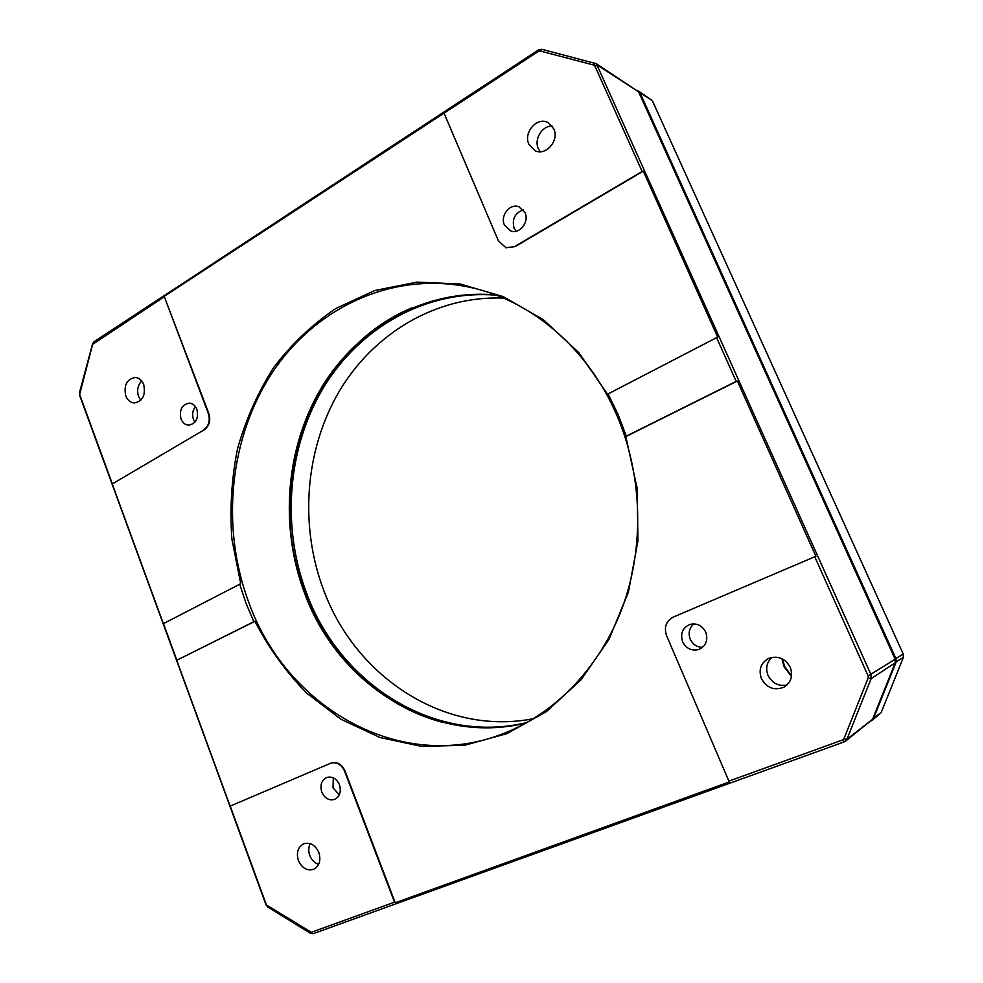 <?xml version="1.0" encoding="UTF-8"?>
<svg xmlns="http://www.w3.org/2000/svg" width="983" height="983" viewBox="0 0 983 983"><rect width="100%" height="100%" fill="white"/><g stroke="black" fill="none" stroke-linecap="round" stroke-linejoin="round"><path stroke-width="1.47" d="M265.951 904.667L79.635 395.387L79.525 392.463L92.562 343.915L94.073 341.666L538.598 49.875L541.817 49.261L596.398 63.748L871.036 674.707L871.147 678.577L846.904 739.314L844.237 741.882L313.184 933.69L310.53 933.334L267.843 907.076L265.951 904.667L311.304 932.302L394.502 902.185L395.24 902.775L729.263 781.964L666.523 635.546C663.857 627.228 666.118 621.072 673.294 617.066L815.89 556.28L737.348 381.023L736.193 381.404L716.595 337.648L717.737 337.28L643.287 171.14L642.132 171.46L594.936 66.119L593.707 65.05L540.146 50.981L538.537 51.288L164.186 296.338L208.887 413.646C210.866 420.601 209.318 425.971 204.243 429.78L112.246 483.968L163.362 623.677L240.737 583.705L231.902 539.139C229.703 508.702 231.57 478.61 237.493 448.875C245.701 419.815 257.706 392.782 273.495 367.765C291.3 344.369 312.127 324.587 335.977 308.416L374.769 290.538L416.78 282.133L460.241 284.013L503.198 296.608L543.488 319.782L578.95 352.786L607.543 394.208L716.595 337.648M845.491 741.194L872.523 719.347L895.255 662.8L895.144 659.212L638.581 91.8L596.398 63.748M728.587 781.239L842.628 739.953L843.967 738.675L868.21 677.877L868.149 675.948L814.735 556.722M239.655 584.074L246.02 603.218L253.835 621.723L254.929 621.33C268.801 648.03 285.992 671.917 306.536 692.99L341.04 719.298L379.88 737.471L421.633 746.404L464.603 745.274L506.896 733.65L546.437 711.581L581.15 679.708L609.03 639.294L628.395 592.221L637.967 540.871L637.107 488.023L625.815 436.575L737.348 381.023M736.193 381.404L626.294 436.157L618.061 414.433L607.998 393.753M616.906 415.502C642.489 475.059 644.553 546.634 622.62 606.83C600.392 666.941 555.727 713.044 504.07 733.318C400.548 774.739 285.918 707.158 248.736 602.272C220.585 526.888 229.297 437.582 272.647 372.066C316.084 306.917 393.986 270.239 471.643 287.675C531.938 301.117 588.473 348.904 616.906 415.502M526.2 722.947C433.208 746.072 338.091 684.549 304.828 593.879C279.283 526.716 285.426 447.535 321.871 387.007C358.488 326.798 425.184 288.707 495.555 294.912M253.835 621.723L176.743 660.281L254.929 621.33M643.287 171.14L515.19 246.598L505.876 247.765M176.743 660.281L230.12 806.146L330.927 763.127C336.874 761.764 341.42 764.43 344.566 771.114L394.502 902.185M331.16 763.054L331.382 762.98C337.316 761.616 341.863 764.27 345.021 770.955L395.24 902.775M504.426 224.984C499.917 215.67 509.993 202.989 518.987 206.786L525.02 212.647C529.493 221.875 519.688 234.433 510.791 230.993L504.426 224.984M528.903 144.28C523.067 132.521 537.209 116.387 548.072 122.617L553.761 128.773C559.56 140.409 545.811 156.358 535.047 150.682L528.903 144.28M506.11 247.839L498.504 241.056L444.07 113.242M505.717 247.728L515.19 246.598M642.132 171.46L514.797 246.475M540.208 151.726L538.34 148.666C533.794 139.279 542.161 125.554 552.2 126.094M516.014 231.238L514.109 228.216C511.787 219.098 514.859 212.992 523.325 209.858M761.407 678.651C758.385 669.669 760.793 662.923 768.62 658.401C777.934 655.354 785.147 658.327 790.258 667.31C793.22 675.849 791.118 682.472 783.955 687.178C774.309 690.877 766.789 688.039 761.407 678.651M682.632 641.801C680.101 633.605 682.521 627.805 689.894 624.426C696.886 622.866 702.169 625.446 705.757 632.167C708.276 640.105 706.04 645.843 699.06 649.394C691.835 651.299 686.355 648.768 682.632 641.801M786.916 685.065C778.462 686.441 772.171 683.21 768.018 675.382C765.376 668.231 766.728 662.21 772.085 657.32M702.526 647.367C696.898 647.17 692.794 644.43 690.226 639.159C688.039 633.027 689.255 627.928 693.887 623.861M791.462 676.537L783.967 666.597L781.89 658.659M194.953 422.149L193.442 419.385C191.894 414.617 192.57 410.39 195.457 406.679M196.895 409.358C198.763 418.389 196.022 423.648 188.675 425.16C185.16 424.865 182.605 422.776 180.983 418.893C179.127 409.788 181.916 404.529 189.375 403.128C192.791 403.472 195.298 405.549 196.895 409.358M125.738 395.805C123.625 385.127 126.856 379.02 135.421 377.472C139.193 377.927 141.957 380.298 143.715 384.586C145.84 395.178 142.67 401.31 134.229 402.969C130.346 402.575 127.52 400.192 125.738 395.805M204.243 429.78L112.246 483.968M203.739 429.768C208.826 425.958 210.374 420.577 208.384 413.622L208.887 413.646M164.186 296.338L208.384 413.622M163.94 296.964L92.623 344.369L79.635 394.478L112.259 483.661M140.729 400.314L138.578 396.567C136.711 390.472 137.743 385.275 141.663 380.962M339.282 794.817L333.04 787.875L333.286 777.823M339.442 784.753C341.42 791.696 339.799 796.574 334.589 799.388C329.022 800.826 324.759 798.405 321.797 792.114C319.819 785.085 321.502 780.195 326.86 777.43C332.328 776.128 336.518 778.561 339.442 784.753M298.402 860.543C296.141 852.691 297.886 847.113 303.624 843.819C310.149 841.964 315.236 844.864 318.848 852.507C321.109 860.248 319.45 865.802 313.872 869.181C307.224 871.196 302.064 868.321 298.402 860.543M230.219 806.072L266.295 904.643M318.603 864.376C314.572 863.013 311.636 860.064 309.805 855.505C308.306 851.217 308.429 847.248 310.173 843.598M163.411 623.468L176.817 660.097M441.502 722.05C380.028 705.683 329.268 655.833 305.738 593.953C262.768 487.629 309.35 350.526 411.816 307.863M496.341 295.207C426.241 289.371 359.938 327.499 323.542 387.523C287.343 447.879 281.285 526.716 306.745 593.597C339.872 683.787 434.339 745.089 526.949 722.53M533.572 718.659C444.586 736.242 355.871 676.918 323.997 591.016C299.373 526.655 304.656 450.939 338.73 392.192C373.012 333.765 435.838 295.428 503.456 298.095M782.542 658.991L784.557 666.314L791.561 675.825M637.893 90.768L639.958 92.685L895.955 658.696L896.066 662.272L873.395 718.671L871.626 720.723M872.081 720.416L881.137 712.638L903.34 657.504L903.23 654.014L652.356 100.708L638.631 91.124M843.967 738.675L846.904 739.314L872.523 719.347M895.255 662.8L871.147 678.577L868.21 677.877M868.149 675.948L895.144 659.212M638.581 91.8L597.811 65.419L594.936 66.119M593.707 65.05L595.366 63.293M844.237 741.882L842.628 739.953M540.146 50.981L541.817 49.261M313.184 933.69L311.304 932.302M538.537 51.288L538.598 49.875M93.385 343.251L94.073 341.666M310.53 933.334L309.977 932.13M267.843 907.076L267.241 905.859M79.635 394.478L79.635 395.387M652.356 100.708L639.958 92.685L639.085 92.906M895.083 659.065L903.23 654.014M903.34 657.504L895.464 662.124M872.843 718.548L881.137 712.638M472.663 287.908L471.643 287.675"/></g></svg>
